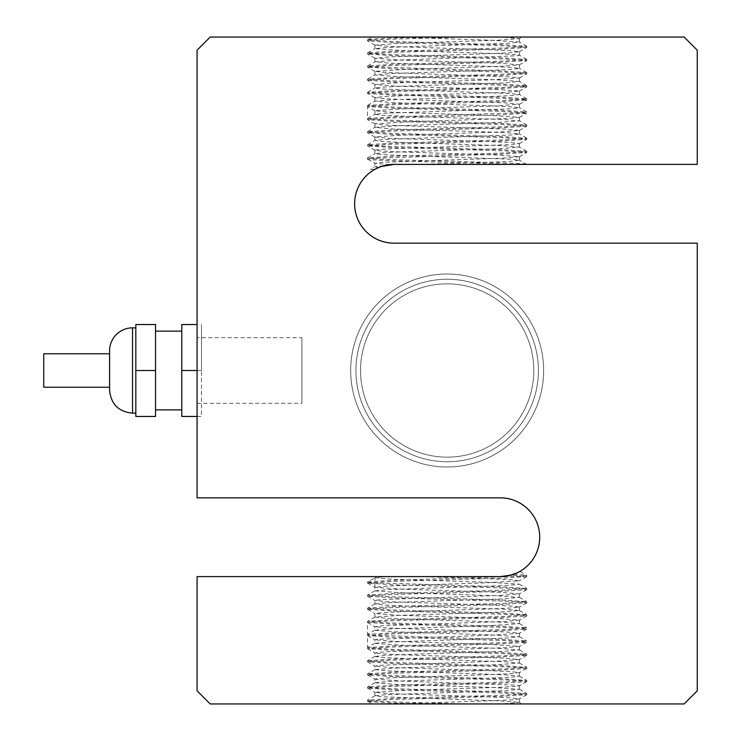 <?xml version="1.0" encoding="UTF-8"?>
<svg xmlns="http://www.w3.org/2000/svg" width="741" height="741" viewBox="0 0 741 741"><rect width="100%" height="100%" fill="white"/><g stroke="black" fill="none" stroke-linecap="round" stroke-linejoin="round"><path stroke-width="0.56" stroke-dasharray="3.71 2.78" d="M43.747 353.763L43.747 387.237M109.585 353.763L109.585 387.237L109.585 353.763M109.585 390.192L109.585 350.808M135.835 327.837L135.835 413.163L135.835 327.837M155.527 370.5L155.527 416.451L135.835 416.451L135.835 370.5L155.527 370.5L155.527 324.549L135.835 324.549L135.835 370.5M155.527 331.116L155.527 409.884L155.527 331.116M181.786 331.116L181.786 409.884L181.786 331.116M197.078 416.451L201.478 416.451L201.478 370.5L201.478 416.451L181.786 416.451L181.786 370.5L201.478 370.5L201.478 324.549L201.478 370.5L197.078 370.5M197.078 324.549L181.786 324.549L181.786 370.5M367.555 609.315L367.629 608.129L392.804 606.518L504.084 603.276L526.777 601.664L501.527 599.951L390.248 596.718L367.564 595.097L392.869 593.384L504.102 590.151L526.786 588.53L501.546 586.826L373.455 582.778L367.564 581.972L374.9 577.739L374.89 576.609L385.163 576.609L374.9 577.739L374.89 587.298L388.21 586.011L484.679 582.871L519.358 580.833L511.475 579.74L487.791 578.693L418.841 576.609L500.332 576.609A39.384 39.384 0 0 0 539.717 537.225A39.384 39.384 0 0 0 500.332 497.841L197.078 497.841L197.078 50.175L210.203 37.05L684.128 37.05L697.253 50.175L697.253 164.391L393.999 164.391A39.384 39.384 0 0 0 354.615 203.775A39.384 39.384 0 0 0 393.999 243.159L697.253 243.159L697.253 690.825L684.128 703.95L210.203 703.95L197.078 690.825L197.078 576.609L500.342 576.609M374.9 577.739L392.878 579.24L489.755 582.333L519.358 584.195L509.197 585.427L388.738 589.549L374.89 590.864L374.89 587.298L401.242 589.141L499.564 592.272L519.441 593.856L500.573 595.403L380.679 599.58L374.89 600.423L374.89 603.989L383.273 605.008L406.892 606.036L503.287 609.13L519.441 610.556L497.637 612.223L400.223 615.317L374.89 617.123L374.89 613.548L376.169 613.159L391.368 612.112L489.014 608.982L512.142 607.935L519.45 606.99L508.947 605.851L483.401 604.804L387.367 601.673L374.89 600.423M374.89 576.609L418.841 576.609M374.89 590.864L399.482 592.643L496.933 595.736L519.441 597.431L503.889 598.821L407.707 601.914L383.736 602.952L374.881 603.989M374.89 617.123L388.164 618.411L483.391 621.495L508.697 622.533L519.45 623.681L490.542 625.626L393.527 628.711L374.9 630.248L374.89 626.682L382.875 625.691L503.926 621.514L519.441 620.115L495.859 618.383L397.352 615.243L374.89 613.548M374.9 630.248L394.045 631.804L491.163 634.898L519.45 636.815L508.28 637.992L387.719 642.114L374.89 643.373L374.89 639.807L377.326 639.261L493.126 635.083L519.441 633.24L506.094 631.953L409.616 628.822L384.607 627.775L374.881 626.682M374.89 643.373L400.816 645.207L498.193 648.292L519.441 649.94L502.787 651.385L406.253 654.479L382.912 655.507L374.881 656.507L374.965 652.84L385.413 651.793L506.992 647.615L519.45 646.374L491.904 644.485L393.73 641.354L374.9 639.807M374.881 656.507L384.107 657.573L408.356 658.601L504.371 661.694L519.441 663.065L496.368 664.788L398.908 667.882L374.89 669.632L374.89 666.066L378.846 665.372L497.007 661.194L519.441 659.499L502.944 658.064L405.29 654.924L382.171 653.886L374.881 652.932M374.89 669.632L389.192 670.966L484.892 674.06L509.595 675.088L519.45 676.2L511.994 677.154L489.125 678.182L392.369 681.275L374.9 682.757L374.89 679.191L375.391 678.941L388.265 677.904L484.753 674.764L509.743 673.726L519.45 672.624L511.438 671.633L487.717 670.586L390.377 667.456L374.89 666.066M197.078 337.683L197.078 403.317L197.078 337.683L301.902 337.683L301.902 403.317L301.902 337.683M426.575 37.05L522.118 37.05L519.348 38.652L501.657 37.05L426.575 37.05C389.581 37.958 369.916 38.875 367.564 39.782L390.248 41.403L501.555 44.636L526.703 46.257L504.102 47.97L392.86 51.203L367.638 52.815L373.436 53.723L390.238 54.528L501.49 57.761L526.768 59.475L504.093 61.095L392.786 64.328L367.638 65.949L373.455 66.847L501.518 70.895L526.786 72.609L504.102 74.22L392.869 77.453L367.564 79.167L390.238 80.788L501.518 84.02L526.768 85.734L504.084 87.355L392.786 90.587L367.555 92.301L390.229 93.912L501.472 97.145L526.777 98.859L504.102 100.48L392.85 103.712L367.564 105.426L390.248 107.047L501.546 110.279L526.694 111.9L521.997 112.715L393.462 116.819L367.555 118.551L390.229 120.172L501.462 123.404L526.777 125.118L504.093 126.739L392.813 129.971L367.564 131.685L390.248 133.297L501.555 136.539L526.786 138.243L504.102 139.864L392.86 143.096L367.638 144.708L373.436 145.616L390.238 146.422L501.49 149.663L526.768 151.377L504.093 152.989L392.786 156.221L367.555 157.935C362.534 160.084 526.425 162.242 526.675 164.391L393.999 164.391L385.941 165.224M367.564 39.782L372.214 37.05L392.674 37.05L489.088 40.125L519.358 42.015L508.9 43.256L387.321 47.433L374.89 48.684L402.465 50.573L500.638 53.704L517.403 54.741L519.441 55.242L516.996 55.788L401.168 59.965L374.89 61.809L388.265 63.096L484.753 66.236L509.743 67.274L519.45 68.376L511.438 69.367L487.717 70.414L390.377 73.544L374.89 74.934L398.51 76.675L497.007 79.806L519.441 81.501L502.944 82.936L405.29 86.076L382.171 87.114L374.881 88.068L385.413 89.207L506.992 93.385L519.358 94.524L513.643 95.469L491.904 96.515L393.73 99.646L374.9 101.193L394.805 102.777L493.126 105.917L514.245 106.954L518.95 108.001L506.094 109.047L384.607 113.225L374.881 114.318L382.875 115.309L406.577 116.356L503.926 119.486L519.441 120.885L495.859 122.617L397.352 125.757L374.983 127.341L391.368 128.888L489.014 132.018L512.142 133.065L519.45 134.01L508.947 135.149L387.367 139.327L375.224 140.373L380.679 141.42L402.4 142.467L500.573 145.597L519.441 147.144L499.564 148.728L401.242 151.859L380.105 152.905L375.381 153.952L388.21 154.989L509.706 159.167L519.358 160.167L511.475 161.26L487.791 162.307L418.841 164.391L526.675 164.391L519.358 160.167M467.766 37.05C419.545 38.328 365.739 39.606 367.564 40.875L392.869 42.589L504.102 45.822L526.786 47.443L501.537 49.156L390.248 52.389L367.564 54.01L392.795 55.714L504.093 58.956L526.768 60.567L501.481 62.281L390.229 65.514L367.555 67.135L392.85 68.848L504.102 72.081L526.777 73.702L501.555 75.406L390.248 78.648L367.564 80.26L392.823 81.973L504.102 85.206L526.777 86.827L501.462 88.54L390.229 91.773L367.555 93.394L392.795 95.098L504.084 98.34L526.777 99.952L501.537 101.665L390.248 104.898L367.564 106.519L393.527 108.26L505.983 111.539L526.703 113.178L501.49 114.799L390.238 118.032L367.555 119.644L392.786 121.357L504.084 124.59L526.768 126.211L501.509 127.924L390.238 131.157L367.564 132.778L392.869 134.492L504.102 137.724L526.786 139.336L501.537 141.049L390.248 144.282L367.564 145.903L392.795 147.616L504.093 150.849L526.768 152.47L501.472 154.184L373.436 158.222L367.555 159.028L374.89 163.261L374.89 166.836L378.642 167.512L375.78 168.855M367.555 39.782L367.555 40.875M389.71 164.622L374.89 163.261L381.55 162.362L502.009 158.185L519.441 156.703L498.054 155.045L399.594 151.914L379.327 150.868L374.983 150.238L375.668 149.83L389.488 148.784L510.762 144.606L519.45 143.559L510.456 142.522L485.985 141.475L389.118 138.345L374.89 137.011L400.066 135.205L498.489 132.074L519.441 130.444L501.601 128.943L403.613 125.813L381.291 124.766L375.085 123.719L412.783 121.635L508.131 118.504L519.45 117.319L490.255 115.364L392.35 112.234L374.9 110.752L396.25 109.103L494.71 105.972L519.441 104.185L504.871 102.842L407.865 99.702L383.597 98.664L374.881 97.617L383.857 96.571L408.31 95.524L505.195 92.393L519.441 91.06L494.303 89.263L395.87 86.132L374.9 84.493L392.702 82.992L490.69 79.861L519.45 77.935L507.844 76.731L386.228 72.553L374.89 71.368L404.04 69.422L501.953 66.292L519.441 64.8L498.109 63.152L399.658 60.021L374.89 58.243L389.442 56.89L486.439 53.76L510.716 52.713L519.45 51.666L510.503 50.629L486.059 49.582L389.173 46.451L374.89 45.108L399.992 43.311L498.434 40.181L519.348 38.652M374.89 45.108L374.89 48.684M426.575 703.95L522.118 703.95L519.348 702.348L501.657 703.95L426.575 703.95C389.581 703.042 369.916 702.125 367.564 701.218L390.248 699.597L501.555 696.364L526.703 694.743L504.102 693.03L392.86 689.797L367.555 688.083L390.238 686.472L501.49 683.239L526.684 681.618L520.886 680.71L504.093 679.905L392.786 676.672L367.555 674.958L390.248 673.337L501.518 670.105L526.703 668.493L520.895 667.585L504.102 666.78L392.869 663.547L367.564 661.833L390.238 660.212L501.518 656.98L526.684 655.359L504.084 653.645L392.786 650.413L367.555 648.699L390.229 647.088L501.472 643.855L526.694 642.234L505.992 640.595L393.527 637.316L367.564 635.574L390.248 633.953L501.546 630.721L526.694 629.1L505.918 627.46L393.462 624.181L367.555 622.449L390.229 620.828L501.462 617.596L526.694 615.984L520.895 615.076L504.093 614.261L392.813 611.029L367.564 609.315L390.248 607.703L501.555 604.461L526.703 602.85L520.886 601.942L504.102 601.136L392.86 597.904L367.555 596.19L390.238 594.578L501.49 591.337L526.684 589.725L520.886 588.817L504.093 588.011L392.786 584.779L367.555 583.065L390.248 581.444L501.518 578.212L526.703 576.591L510.929 575.155L516.301 573.228M367.564 701.218L372.214 703.95L392.674 703.95L489.088 700.875L512.179 699.828L519.45 698.883L508.9 697.744L483.327 696.697L387.321 693.567L374.89 692.316L402.465 690.427L500.638 687.296L517.403 686.259L519.441 685.758L516.996 685.212L401.168 681.035L374.89 679.191M467.766 703.95C419.545 702.672 365.739 701.394 367.555 700.125L392.86 698.411L504.102 695.178L526.777 693.557L501.555 691.844L390.248 688.611L373.445 687.805L367.647 686.898L392.85 685.277L504.102 682.044L526.786 680.433L501.509 678.719L390.238 675.486L367.564 673.865L392.795 672.152L504.093 668.919L526.777 667.298L501.462 665.585L390.229 662.352L367.555 660.74L392.795 659.027L504.084 655.794L526.768 654.173L501.518 652.46L390.238 649.227L367.555 647.606L393.517 645.874L505.927 642.595L526.703 640.956L501.555 639.335L373.455 635.287L367.647 634.389L393.517 632.749L505.973 629.461L526.703 627.822L501.49 626.201L390.238 622.968L367.638 621.264L392.786 619.643L504.093 616.41L526.694 614.697L501.472 613.076L390.229 609.843L367.555 608.222M367.555 701.218L367.555 700.125M374.9 682.757L395.249 684.369L492.533 687.463L519.45 689.325L507.326 690.547L386.746 694.678L375.159 695.706L380.744 696.735L499.415 700.856L519.348 702.348M374.89 695.892L374.89 692.316M508.372 575.785L500.601 576.609M367.647 581.87L392.832 580.259L520.895 576.211L526.694 575.312L513.893 574.201M367.555 583.065L367.555 581.972M367.555 596.19L367.555 595.097M367.555 648.699L367.555 621.356M367.555 661.833L367.555 660.74M367.555 674.958L367.555 673.865M367.555 688.083L367.555 686.99M519.441 571.663L520.386 571.663L519.441 571.663M380.346 166.836L378.642 167.512M380.068 166.938L381.106 166.558M383.569 165.799L374.992 166.725L370.472 169.337M393.999 164.391L418.841 164.391M374.89 150.136L374.89 153.702M374.89 137.011L374.89 140.577M374.89 123.877L374.89 127.452M374.89 110.752L374.89 114.318M374.89 97.627L374.89 101.193M374.89 84.493L374.89 88.068M374.89 71.368L374.89 74.934M374.89 58.243L374.89 61.809M367.555 157.935L367.555 159.028C363.173 160.816 476.055 162.603 513.939 164.391M367.555 144.81L367.555 145.903M367.555 131.685L367.555 132.778M367.555 105.426L367.555 119.644M367.555 92.301L367.555 93.394M367.555 79.167L367.555 80.26M367.555 66.042L367.555 67.135M367.555 52.917L367.555 54.01M374.89 169.337C369.009 169.337 369.009 169.337 374.89 169.337C369.009 169.337 369.009 169.337 374.89 169.337M543.653 370.5A96.487 96.487 0 0 1 398.927 454.066A96.487 96.487 0 0 1 398.927 286.934A96.487 96.487 0 0 1 543.653 370.5A96.487 96.487 0 0 0 398.927 286.934A96.487 96.487 0 0 0 398.927 454.066A96.487 96.487 0 0 0 543.653 370.5A96.487 96.487 0 0 1 398.927 454.066A96.487 96.487 0 0 1 398.927 286.934A96.487 96.487 0 0 1 543.653 370.5A96.487 96.487 0 0 1 398.927 454.066A96.487 96.487 0 0 1 398.927 286.934A96.487 96.487 0 0 1 543.653 370.5M538.411 370.5A91.236 91.236 0 0 0 401.548 291.482A91.236 91.236 0 0 0 401.548 449.518A91.236 91.236 0 0 0 538.411 370.5A91.236 91.236 0 0 0 401.548 291.482A91.236 91.236 0 0 0 401.548 449.518A91.236 91.236 0 0 0 538.411 370.5A91.236 91.236 0 0 1 401.548 449.518A91.236 91.236 0 0 1 401.548 291.482A91.236 91.236 0 0 1 538.411 370.5A91.236 91.236 0 0 0 401.548 291.482A91.236 91.236 0 0 0 401.548 449.518A91.236 91.236 0 0 0 538.411 370.5M360.524 370.5A86.641 86.641 0 0 1 490.486 295.464A86.641 86.641 0 0 1 490.486 445.536A86.641 86.641 0 0 1 360.524 370.5A86.641 86.641 0 0 0 490.486 445.536A86.641 86.641 0 0 0 490.486 295.464A86.641 86.641 0 0 0 360.524 370.5M132.556 327.837L132.556 413.163M519.441 597.431L519.441 593.856M519.441 610.556L519.441 606.99M519.441 623.681L519.441 620.115M519.441 636.815L519.441 633.24M519.441 649.94L519.441 646.374M519.441 663.065L519.441 659.499M519.441 676.2L519.441 672.624M519.441 42.117L519.441 38.551M519.441 702.449L519.441 698.883M519.441 689.325L519.441 685.758M526.777 576.498L526.777 575.405M526.777 589.623L526.777 588.53M526.777 602.757L526.777 601.664M526.777 615.882L526.777 614.789M526.777 655.266L526.777 654.173M526.777 668.391L526.777 667.298M526.777 681.525L526.777 680.433M526.703 576.591L519.358 580.833M526.684 589.725L519.348 593.967M367.638 583.158L374.983 587.4M526.703 602.85L519.358 607.092M367.638 596.292L374.974 600.534M526.694 615.984L519.348 620.226M367.647 609.417L374.983 613.659M526.694 629.1L519.358 633.351M367.629 622.542L374.974 626.784M526.694 642.234L519.358 646.476M367.647 635.667L374.983 639.918M526.684 655.359L519.348 659.601M367.638 648.792L374.974 653.034M526.703 668.493L519.358 672.735M367.647 661.926L374.983 666.168M526.684 681.618L519.348 685.86M367.638 675.051L374.983 679.293M526.703 694.743L519.358 698.985M367.638 688.185L374.974 692.427M520.386 571.663L526.694 575.312M519.358 584.195L526.703 588.437M374.983 590.762L367.638 595.004M519.348 597.32L526.694 601.572M374.974 603.887L367.629 608.129M519.348 610.454L526.694 614.697M374.983 617.021L367.638 621.264M519.358 623.579L526.703 627.822M374.983 630.146L367.647 634.389M519.358 636.714L526.703 640.956M374.983 643.271L367.638 647.514M519.348 649.838L526.684 654.081M374.974 656.406L367.629 660.648M519.348 662.963L526.694 667.206M374.983 669.531L367.647 673.773M519.358 676.088L526.703 680.331M374.983 682.656L367.647 686.898M519.358 689.223L526.694 693.465M374.974 695.78L367.638 700.023M526.777 694.65L526.777 693.557M197.078 403.317L301.902 403.317M519.441 160.269L519.441 156.703M519.441 147.144L519.441 143.569M519.441 134.01L519.441 130.444M519.441 120.885L519.441 117.319M519.441 107.76L519.441 104.185M519.441 94.626L519.441 91.06M519.441 81.501L519.441 77.935M519.441 68.376L519.441 64.8M519.441 55.242L519.441 51.675M526.777 151.377L526.777 152.47M526.777 138.243L526.777 139.336M526.777 125.118L526.777 126.211M526.777 98.859L526.777 99.952M526.777 85.734L526.777 86.827M526.777 72.609L526.777 73.702M526.777 59.475L526.777 60.567M519.348 156.805L526.684 152.563M374.983 150.238L367.647 145.996M519.358 143.671L526.703 139.428M374.983 137.113L367.638 132.871M519.348 130.546L526.684 126.303M374.974 123.979L367.638 119.736M519.358 117.421L526.703 113.178M374.983 110.854L367.647 106.611M519.348 104.286L526.694 100.044M374.974 97.729L367.629 93.486M519.348 91.171L526.694 86.919M374.983 84.604L367.647 80.361M519.358 78.037L526.694 73.794M374.974 71.469L367.638 67.227M519.348 64.912L526.684 60.669M374.983 58.344L367.647 54.102M519.358 51.777L526.703 47.535M374.983 45.22L367.638 40.977M526.777 46.35L526.777 47.443M526.684 151.275L519.348 147.033M367.638 157.842L374.983 153.6M526.703 138.15L519.358 133.908M367.638 144.708L374.974 140.466M526.694 125.016L519.348 120.774M367.647 131.583L374.983 127.341M526.694 111.9L519.358 107.649M367.629 118.458L374.974 114.216M526.694 98.766L519.358 94.524M367.647 105.333L374.983 101.082M526.684 85.641L519.348 81.399M367.638 92.208L374.974 87.966M526.703 72.507L519.358 68.265M367.647 79.074L374.983 74.832M526.684 59.382L519.348 55.14M367.638 65.949L374.983 61.707M526.703 46.257L519.358 42.015M367.638 52.815L374.974 48.573"/><path stroke-width="1.11" d="M109.585 387.237L43.747 387.237L43.747 353.763L109.585 353.763M135.835 413.163L132.556 413.163C118.606 411.801 110.955 404.141 109.585 390.192L109.585 350.808A22.971 22.971 0 0 1 132.556 327.837L135.835 327.837M155.527 370.5L155.527 324.549L135.835 324.549L135.835 370.5L155.527 370.5L155.527 416.451L135.835 416.451L135.835 370.5M155.527 331.116L181.786 331.116M197.078 324.549L181.786 324.549L181.786 370.5L197.078 370.5M197.078 416.451L181.786 416.451L181.786 370.5M500.601 576.609L197.078 576.609L197.078 690.825L210.203 703.95L684.128 703.95L697.253 690.825L697.253 243.159L393.999 243.159A39.384 39.384 0 0 1 354.615 203.775A39.384 39.384 0 0 1 393.999 164.391L697.253 164.391L697.253 50.175L684.128 37.05L210.203 37.05L197.078 50.175L197.078 497.841L500.332 497.841A39.384 39.384 0 0 1 539.717 537.225A39.384 39.384 0 0 1 500.332 576.609L385.172 576.609M516.301 573.228L508.372 575.785M500.332 576.609L510.929 575.155M385.941 165.224L380.346 166.836M381.106 166.558L393.999 164.391M375.78 168.855L380.068 166.938M132.556 413.163L132.556 327.837M181.786 409.884L155.527 409.884"/></g></svg>
